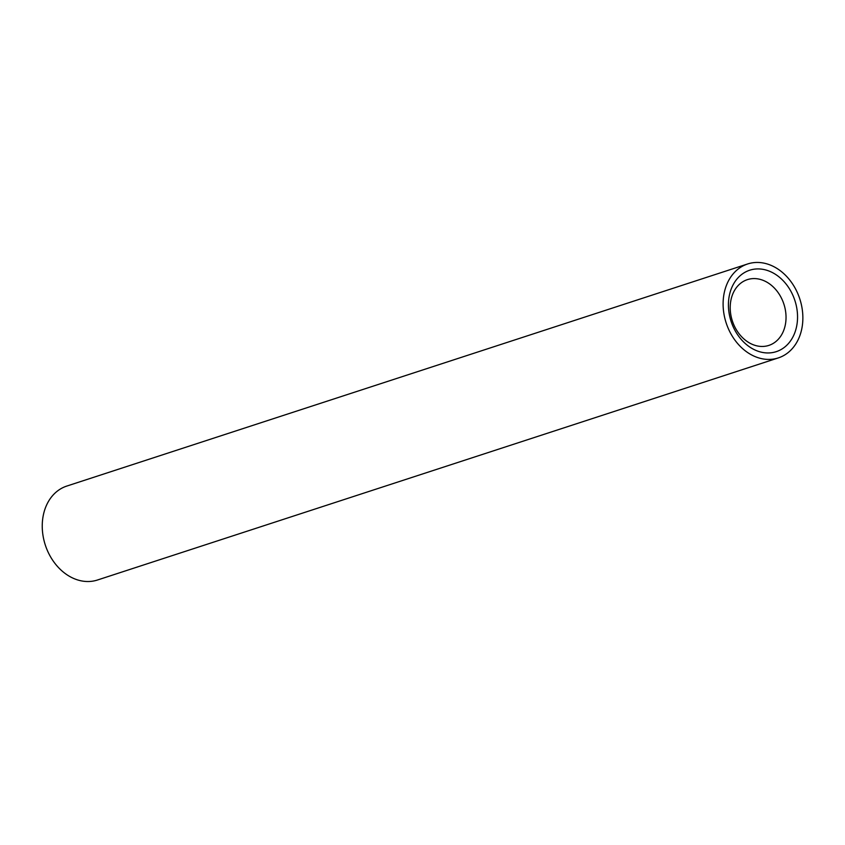 <?xml version="1.0" encoding="UTF-8"?>
<svg xmlns="http://www.w3.org/2000/svg" width="845" height="845" viewBox="0 0 845 845"><rect width="100%" height="100%" fill="white"/><g stroke="black" fill="none" stroke-linecap="round" stroke-linejoin="round"><path stroke-width="1.27" d="M802.75 321.565A49.411 38.722 71.9 0 0 747.667 263.957A49.411 38.722 71.9 0 0 726.172 322.948A49.411 38.722 71.9 0 0 778.319 357.91A49.411 38.722 71.9 0 0 802.75 321.565M747.667 263.957L66.808 486.065A49.411 38.722 71.9 0 0 45.313 545.057A49.411 38.722 71.9 0 0 97.45 580.019L778.319 357.91M797.448 320.139A42.82 33.557 -108.1 0 1 743.463 341.834A42.82 33.557 -108.1 0 1 748.057 270.822A42.82 33.557 -108.1 0 1 797.448 320.139M785.956 319.959A34.592 27.103 71.9 0 0 747.402 279.632A34.592 27.103 71.9 0 0 732.351 320.931A34.592 27.103 71.9 0 0 768.855 345.404A34.592 27.103 71.9 0 0 785.956 319.959"/></g></svg>
